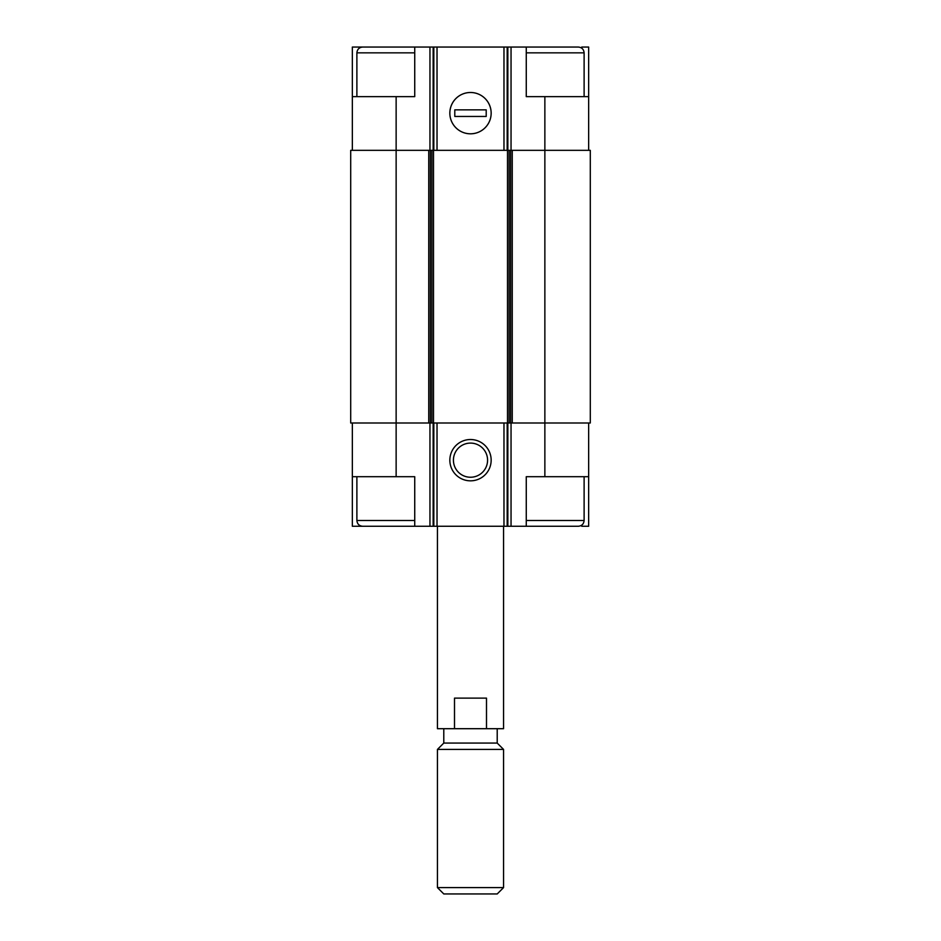 <?xml version="1.0" encoding="UTF-8"?>
<svg xmlns="http://www.w3.org/2000/svg" width="941" height="941" viewBox="0 0 941 941"><rect width="100%" height="100%" fill="white"/><g stroke="black" fill="none" stroke-linecap="round" stroke-linejoin="round"><path stroke-width="1.41" d="M581.75 48.179L581.75 47.05L588.654 47.05L588.654 96.629L544.863 96.629L544.863 422.991L590.301 422.991L590.301 150.325L428.743 150.325L428.743 422.991L396.137 422.991L396.137 476.699L414.734 476.699L414.734 526.266L526.266 526.266L526.266 476.699L588.654 476.699L588.654 526.266L581.75 526.266L581.75 525.149M396.137 476.699L352.346 476.699L352.346 526.266L359.25 526.266L359.25 525.149M359.25 48.179L359.25 47.05L352.346 47.05L352.346 96.629L414.734 96.629L414.734 47.05L433.154 47.05L433.154 150.325M433.154 47.05L526.266 47.05L526.266 96.629L544.863 96.629M588.654 422.991L588.654 476.699M352.346 422.991L352.346 476.699M367.225 526.266L359.25 526.266M470.5 439.518A20.655 20.655 0 0 0 452.609 470.5A20.655 20.655 0 0 0 488.391 470.5A20.655 20.655 0 0 0 470.5 439.518M544.863 476.699L544.863 422.991L428.743 422.991M428.743 150.325L350.699 150.325L350.699 422.991L396.137 422.991L396.137 96.629M588.654 96.629L588.654 150.325M470.5 92.489A20.655 20.655 0 0 0 452.609 123.483A20.655 20.655 0 0 0 488.391 123.483A20.655 20.655 0 0 0 470.5 92.489M352.346 96.629L352.346 150.325M367.225 47.05L359.25 47.05M470.5 443.093A17.079 17.079 0 0 0 455.715 468.712A17.079 17.079 0 0 0 485.285 468.712A17.079 17.079 0 0 0 470.5 443.093M526.266 526.266L578.327 526.266C581.832 525.925 583.761 523.996 584.114 520.491L584.114 476.699M584.114 96.629L584.114 52.837C583.761 49.32 581.832 47.391 578.327 47.05L526.266 47.05M414.734 520.491L356.886 520.491C357.239 523.996 359.168 525.925 362.673 526.266L414.734 526.266M356.886 96.629L356.886 52.837C357.239 49.32 359.168 47.391 362.673 47.05L414.734 47.05M437.447 526.266L437.447 728.699L503.553 728.699L503.553 526.266M454.503 728.699L454.503 698.128L486.497 698.128L486.497 728.699M437.447 887.61L443.787 893.95L497.213 893.95L503.553 887.61L503.553 749.412L437.447 749.412L437.447 887.61L503.553 887.61M437.447 749.412L443.787 743.072L497.213 743.072L503.553 749.412M443.787 743.072L443.787 728.699M491.155 113.155A20.655 20.655 0 0 0 460.173 95.264A20.655 20.655 0 0 0 460.173 131.034A20.655 20.655 0 0 0 491.155 113.155M454.797 109.85L454.797 116.449L486.203 116.449L486.203 109.85L454.797 109.85M511.045 422.991L511.045 526.266M429.955 422.991L429.955 526.266M507.846 422.991L507.846 526.266M507.175 422.991L507.175 526.266M503.976 422.991L503.976 526.266M437.024 422.991L437.024 526.266M433.825 422.991L433.825 526.266M433.154 422.991L433.154 526.266M512.257 150.325L512.257 422.991M510.657 150.325L510.657 422.991M509.105 150.325L509.105 422.991M507.505 150.325L507.505 422.991M433.495 150.325L433.495 422.991M431.895 150.325L431.895 422.991M430.343 150.325L430.343 422.991M511.045 47.05L511.045 150.325M507.846 47.05L507.846 150.325M507.175 47.05L507.175 150.325M503.976 47.05L503.976 150.325M437.024 47.05L437.024 150.325M433.825 47.05L433.825 150.325M429.955 47.05L429.955 150.325M526.266 520.491L584.114 520.491M526.266 52.837L584.114 52.837M356.886 52.837L414.734 52.837M356.886 520.491L356.886 476.699M497.213 743.072L497.213 728.699"/></g></svg>
